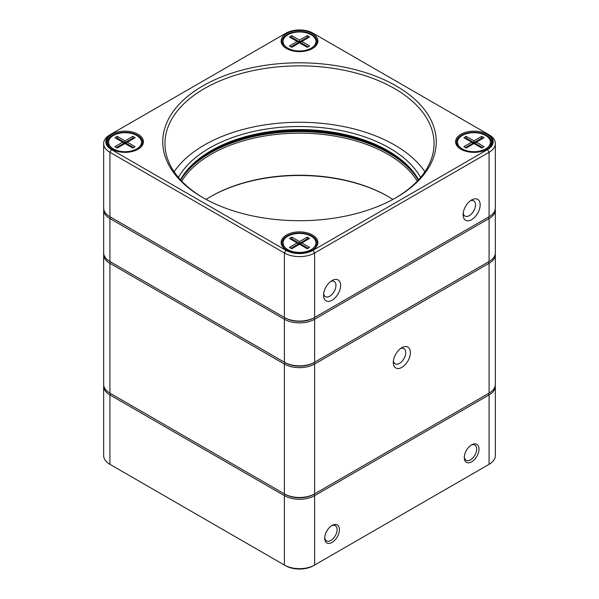 <?xml version="1.0" encoding="UTF-8"?>
<svg xmlns="http://www.w3.org/2000/svg" width="599" height="599" viewBox="0 0 599 599"><rect width="100%" height="100%" fill="white"/><g stroke="black" fill="none" stroke-linecap="round" stroke-linejoin="round"><path stroke-width="0.9" d="M332.071 525.42A10.415 6.012 -60 0 1 339.431 529.673A10.415 6.012 -60 0 1 332.071 542.432A10.415 6.012 -60 0 1 324.703 538.179A10.415 6.012 -60 0 1 332.071 525.42L332.071 525.42M471.638 444.84A10.415 6.012 -60 0 1 479.005 449.093A10.415 6.012 -60 0 1 471.638 461.851A10.415 6.012 -60 0 1 464.277 457.599A10.415 6.012 -60 0 1 471.638 444.84L471.638 444.84M495.291 385.299A21.384 12.347 180 0 1 495.351 386.19A21.384 12.347 180 0 1 489.084 394.921L314.617 495.65A21.384 12.347 180 0 1 284.383 495.65L109.917 394.921A21.384 12.347 180 0 1 103.649 386.19A21.384 12.347 180 0 1 103.709 385.299M103.649 386.19L103.649 455.584A21.384 12.347 -0 0 0 109.909 464.315L284.383 565.044A21.384 12.347 -0 0 0 314.617 565.044L489.084 464.315A21.384 12.347 -0 0 0 489.091 464.315A21.384 12.347 -0 0 0 495.351 455.584L495.351 386.19M487.945 464.974A19.737 11.396 180 0 1 487.923 464.981L489.091 464.315L487.923 464.981L489.084 464.315L489.084 394.921L488.312 393.58A20.284 11.71 -0 0 0 488.327 393.565A20.284 11.71 180 0 1 488.312 393.58L489.084 393.131A21.384 12.347 -0 0 0 489.091 393.131A21.384 12.347 -0 0 0 495.351 384.401L495.351 254.575A21.384 12.347 180 0 1 489.084 263.305L314.617 364.027A21.384 12.347 180 0 1 284.383 364.027L109.917 263.305A21.384 12.347 180 0 1 103.649 254.575A21.384 12.347 180 0 1 103.709 253.677M111.055 464.974A19.737 11.396 180 0 0 111.077 464.981L109.909 464.315A21.384 12.347 -0 0 0 109.917 464.315L109.917 394.921L110.688 393.58A20.284 11.71 180 0 1 110.673 393.565A20.284 11.71 -0 0 0 110.688 393.58L285.154 494.31A20.284 11.71 180 0 0 313.846 494.31L314.617 495.65L314.617 565.044L313.457 565.711A19.737 11.396 180 0 1 285.543 565.711L284.383 565.044L284.383 495.65L285.154 494.31A20.284 11.71 -0 0 0 313.846 494.31L489.091 393.131L489.084 263.305L488.312 261.958A20.284 11.71 -0 0 0 488.327 261.95A20.284 11.71 180 0 1 488.312 261.958L489.091 261.508A21.384 12.347 -0 0 0 489.091 261.508A21.384 12.347 -0 0 0 495.351 252.785L495.351 209.807A21.384 12.347 180 0 1 489.084 218.538L314.617 319.26A21.384 12.347 180 0 1 284.383 319.26L109.917 218.538A21.384 12.347 180 0 1 103.649 209.807A21.384 12.347 180 0 1 103.709 208.909M464.3 456.88A8.775 5.062 120 0 0 466.089 460.272A8.775 5.062 120 0 0 474.865 455.203A8.775 5.062 120 0 0 474.865 445.079A8.775 5.062 120 0 0 471.031 445.214M324.725 537.468A8.775 5.062 120 0 0 326.515 540.852A8.775 5.062 120 0 0 335.29 535.791A8.775 5.062 120 0 0 335.29 525.66A8.775 5.062 120 0 0 331.464 525.802M471.638 219.653A12.062 6.963 -60 0 1 463.109 214.727A12.062 6.963 -60 0 1 471.638 199.954A12.062 6.963 -60 0 1 480.173 204.88A12.062 6.963 -60 0 1 471.638 219.653M332.071 300.234A12.062 6.963 -60 0 1 323.535 295.314A12.062 6.963 -60 0 1 332.071 280.534A12.062 6.963 -60 0 1 340.599 285.461A12.062 6.963 -60 0 1 332.071 300.234M103.649 143.55L103.649 208.018A21.384 12.347 -0 0 0 109.909 216.741L284.383 317.47A21.384 12.347 -0 0 0 314.617 317.47L489.084 216.741A21.384 12.347 -0 0 0 489.091 216.741A21.384 12.347 -0 0 0 495.351 208.018L495.351 143.55A21.384 12.347 180 0 1 489.084 152.281L314.617 253.003A21.384 12.347 180 0 1 284.383 253.003L109.917 152.281A21.384 12.347 180 0 1 103.649 143.55A21.384 12.347 180 0 1 109.909 134.82A21.384 12.347 180 0 1 109.917 134.82L111.466 133.921A19.19 11.082 -0 0 0 111.466 149.593L285.933 250.322A19.19 11.082 -0 0 0 313.067 250.322L487.534 149.593A19.19 11.082 -0 0 0 487.534 133.921L313.067 33.192A19.19 11.082 -0 0 0 285.933 33.192L111.466 133.921M312.491 48.526A18.367 10.602 180 0 1 286.509 48.526A18.367 10.602 180 0 1 286.509 33.529A18.367 10.602 180 0 1 312.491 33.529A18.367 10.602 180 0 1 312.491 48.526L312.491 48.526M486.957 149.256A18.367 10.602 180 0 1 460.975 149.256A18.367 10.602 180 0 1 460.975 134.258A18.367 10.602 180 0 1 486.957 134.258A18.367 10.602 180 0 1 486.957 149.256L486.957 149.256M312.491 249.985A18.367 10.602 180 0 1 286.509 249.985A18.367 10.602 180 0 1 286.509 234.988A18.367 10.602 180 0 1 312.491 234.988A18.367 10.602 180 0 1 312.491 249.985L312.491 249.985M138.025 149.256A18.367 10.602 180 0 1 112.043 149.256A18.367 10.602 180 0 1 112.043 134.258A18.367 10.602 180 0 1 138.025 134.258A18.367 10.602 180 0 1 138.025 149.256L138.025 149.256M396.194 197.58A136.752 78.948 180 0 1 202.799 197.58A136.752 78.948 180 0 1 202.806 85.927A136.752 78.948 180 0 1 396.194 85.927A136.752 78.948 180 0 1 396.201 197.58A136.752 78.948 180 0 1 396.194 197.58M313.067 250.322L314.617 253.003L314.617 317.47L313.846 317.919A20.284 11.71 180 0 1 285.154 317.919A20.284 11.71 -0 0 0 313.846 317.919L488.312 217.19L489.084 218.538L489.084 261.516L313.846 362.687A20.284 11.71 180 0 1 285.154 362.687L284.383 362.238A21.384 12.347 -0 0 0 314.617 362.238L488.312 261.958M111.466 149.593L109.917 152.281L109.917 216.741A21.384 12.347 -0 0 0 109.917 216.741L110.688 217.19A20.284 11.71 180 0 1 110.673 217.182A20.284 11.71 -0 0 0 110.688 217.19L285.154 317.919L284.383 319.26L284.383 362.238L109.917 261.516A21.384 12.347 -0 0 0 109.917 261.516A21.384 12.347 -0 0 1 103.649 252.785L103.649 209.807M489.091 134.82L487.534 133.921L489.084 134.82A21.384 12.347 180 0 1 489.091 134.82A21.384 12.347 180 0 1 495.351 143.55M395.415 198.029A134.558 77.683 -0 0 0 434.058 143.55A134.558 77.683 -0 0 0 299.5 65.86A134.558 77.683 -0 0 0 164.942 143.55A134.558 77.683 -0 0 0 203.585 198.029M424.878 171.748A134.558 77.683 -0 0 0 299.5 122.271A134.558 77.683 -0 0 0 174.122 171.748M178.42 177.439A127.205 73.437 180 0 1 299.5 126.516A127.205 73.437 180 0 1 420.58 177.439M312.191 250.15A17.543 10.131 -0 0 0 317.043 243.157A17.543 10.131 -0 0 0 306.216 233.797A17.543 10.131 -0 0 0 287.093 235.991A17.543 10.131 -0 0 0 281.957 243.157A17.543 10.131 -0 0 0 286.809 250.15M283.05 244.332A17.543 10.131 -0 0 0 282.436 245.508M316.564 245.508A17.543 10.131 -0 0 0 315.95 244.332M107.97 144.778A17.543 10.131 180 0 1 108.584 143.603M141.484 143.603A17.543 10.131 180 0 1 142.098 144.778M137.725 149.421A17.543 10.131 -0 0 0 142.577 142.427A17.543 10.131 -0 0 0 125.034 132.297A17.543 10.131 -0 0 0 107.491 142.427A17.543 10.131 -0 0 0 112.342 149.421M312.191 48.699A17.543 10.131 -0 0 0 317.043 41.698A17.543 10.131 -0 0 0 299.5 31.575A17.543 10.131 -0 0 0 281.957 41.698A17.543 10.131 -0 0 0 286.809 48.699M316.564 44.049A17.543 10.131 -0 0 0 315.95 42.873M283.05 42.873A17.543 10.131 -0 0 0 282.436 44.049M490.416 143.603A17.543 10.131 180 0 1 491.03 144.778M456.902 144.778A17.543 10.131 180 0 1 457.516 143.603M486.658 149.421A17.543 10.131 -0 0 0 491.509 142.427A17.543 10.131 -0 0 0 480.683 133.068A17.543 10.131 -0 0 0 461.559 135.269A17.543 10.131 -0 0 0 456.423 142.427A17.543 10.131 -0 0 0 461.275 149.421M388.287 151.832A126.104 72.808 -0 0 0 210.713 151.832M323.632 293.81A8.775 5.062 120 0 0 325.354 296.64A8.775 5.062 120 0 0 329.742 296.206A8.775 5.062 120 0 0 335.47 288.478A8.775 5.062 120 0 0 334.13 281.448A8.775 5.062 120 0 0 330.813 281.373M463.207 213.222A8.775 5.062 120 0 0 464.929 216.059A8.775 5.062 120 0 0 469.316 215.625A8.775 5.062 120 0 0 475.044 207.89A8.775 5.062 120 0 0 473.704 200.867A8.775 5.062 120 0 0 470.387 200.785M180.756 180.082A125.011 72.172 180 0 1 211.103 151.607A125.011 72.172 180 0 1 387.897 151.607A125.011 72.172 180 0 1 418.244 180.082M418.559 179.745A125.011 72.172 -0 0 0 299.5 129.571A125.011 72.172 -0 0 0 180.441 179.745M284.383 317.47L285.154 317.919L284.383 317.47L284.383 253.003L285.933 250.322M488.312 217.19L489.091 216.741L489.084 152.281L487.534 149.593M182.059 177.91A126.104 72.808 180 0 1 299.5 131.623A126.104 72.808 180 0 1 416.941 177.91M313.846 317.919L314.617 319.26L314.617 362.238L313.846 362.687A20.284 11.71 -0 0 1 285.154 362.687L110.688 261.958A20.284 11.71 180 0 1 110.673 261.95A20.284 11.71 -0 0 0 110.688 261.958L109.917 261.516L109.917 218.538L110.688 217.19L109.909 216.741M495.291 208.909A21.384 12.347 180 0 1 495.351 209.807M206.108 199.43A125.011 72.172 180 0 1 211.103 196.375A125.011 72.172 180 0 1 387.897 196.375A125.011 72.172 180 0 1 392.892 199.43M417.271 181.123A125.011 72.172 -0 0 0 211.103 154.295A125.011 72.172 -0 0 0 181.729 181.123M388.287 196.599A126.104 72.808 -0 0 0 210.713 196.599M462.338 135.486A16.45 9.494 -0 0 0 457.516 142.203A16.45 9.494 -0 0 0 473.966 151.704A16.45 9.494 -0 0 0 490.416 142.203A16.45 9.494 -0 0 0 480.263 133.427A16.45 9.494 -0 0 0 462.338 135.486M484.044 146.68L481.723 148.028L473.966 143.55L466.209 148.028L463.888 146.68L471.638 142.203L463.888 137.725L466.209 136.385L473.966 140.862L481.723 136.385L484.044 137.725L476.295 142.203L484.044 146.68M482.495 147.579L474.745 143.101L474.745 143.992M482.495 138.624L481.723 138.174L481.723 139.073M481.723 136.385L481.723 138.174L473.966 142.652L473.966 143.55L476.295 142.203M473.966 140.862L473.966 142.652L466.209 138.174L466.209 139.073M473.195 143.992L473.195 143.101L473.966 143.55M466.209 136.385L466.209 138.174L465.438 138.624M471.638 142.203L473.195 143.101L465.438 147.579M287.872 34.764A16.45 9.494 -0 0 0 283.05 41.481A16.45 9.494 -0 0 0 299.5 50.975A16.45 9.494 -0 0 0 315.95 41.481A16.45 9.494 -0 0 0 305.797 32.705A16.45 9.494 -0 0 0 287.872 34.764M309.578 45.951L307.257 47.299L299.5 42.821L291.743 47.299L289.422 45.951L297.171 41.481L289.422 37.003L291.743 35.655L299.5 40.133L307.257 35.655L309.578 37.003L301.829 41.481L309.578 45.951M308.028 46.849L300.279 42.372L300.279 43.27M308.028 37.894L307.257 37.445L307.257 38.343M307.257 35.655L307.257 37.445L299.5 41.923L299.5 42.821L301.829 41.481M299.5 40.133L299.5 41.923L291.743 37.445L291.743 38.343M298.721 43.27L298.721 42.372L299.5 42.821M291.743 35.655L291.743 37.445L290.972 37.894M297.171 41.481L298.721 42.372L290.972 46.849M113.406 135.486A16.45 9.494 -0 0 0 108.584 142.203A16.45 9.494 -0 0 0 125.034 151.704A16.45 9.494 -0 0 0 141.484 142.203A16.45 9.494 -0 0 0 131.331 133.427A16.45 9.494 -0 0 0 113.406 135.486M135.112 146.68L132.791 148.028L125.034 143.55L117.277 148.028L114.956 146.68L122.705 142.203L114.956 137.725L117.277 136.385L125.034 140.862L132.791 136.385L135.112 137.725L127.362 142.203L135.112 146.68M133.562 147.579L125.805 143.101L125.805 143.992M133.562 138.624L132.791 138.174L132.791 139.073M132.791 136.385L132.791 138.174L125.034 142.652L125.034 143.55L127.362 142.203M125.034 140.862L125.034 142.652L117.277 138.174L117.277 139.073M124.255 143.992L124.255 143.101L125.034 143.55M117.277 136.385L117.277 138.174L116.505 138.624M122.705 142.203L124.255 143.101L116.505 147.579M287.872 236.216A16.45 9.494 -0 0 0 283.05 242.932A16.45 9.494 -0 0 0 299.5 252.426A16.45 9.494 -0 0 0 315.95 242.932A16.45 9.494 -0 0 0 305.797 234.157A16.45 9.494 -0 0 0 287.872 236.216M309.578 247.409L307.257 248.75L299.5 244.272L291.743 248.75L289.422 247.409L297.171 242.932L289.422 238.454L291.743 237.114L299.5 241.592L307.257 237.114L309.578 238.454L301.829 242.932L309.578 247.409M308.028 248.3L300.279 243.83L300.279 244.721M308.028 239.353L307.257 238.904L307.257 239.795M307.257 237.114L307.257 238.904L299.5 243.381L299.5 244.272L301.829 242.932M299.5 241.592L299.5 243.381L291.743 238.904L291.743 239.795M298.721 244.721L298.721 243.83L299.5 244.272M291.743 237.114L291.743 238.904L290.972 239.353M297.171 242.932L298.721 243.83L290.972 248.3M401.854 367.389A12.062 6.963 -60 0 1 393.326 362.462A12.062 6.963 -60 0 1 401.854 347.69A12.062 6.963 -60 0 1 410.382 352.616A12.062 6.963 -60 0 1 401.854 367.389M103.649 254.575L103.649 384.401A21.384 12.347 -0 0 0 109.909 393.131L284.383 493.861A21.384 12.347 -0 0 0 314.617 493.861L489.084 393.131M110.688 393.58L109.909 393.131A21.384 12.347 -0 0 0 109.917 393.131L110.688 393.58L109.917 393.131L109.917 263.305L110.688 261.958L109.917 261.516L110.688 261.958M495.291 253.677A21.384 12.347 180 0 1 495.351 254.575M393.416 360.957A8.775 5.062 120 0 0 395.138 363.795A8.775 5.062 120 0 0 399.526 363.361A8.775 5.062 120 0 0 405.733 352.616A8.775 5.062 120 0 0 403.913 348.603A8.775 5.062 120 0 0 400.596 348.521M314.617 493.861L313.846 494.31L314.617 493.861L314.617 364.027L313.846 362.687M285.154 494.31L284.383 493.861L284.383 364.027L285.154 362.687M457.516 142.203L457.516 145.954M490.416 142.203L490.416 145.954M283.05 41.481L283.05 45.224M315.95 41.481L315.95 45.224M108.584 142.203L108.584 145.954M141.484 142.203L141.484 145.954M283.05 242.932L283.05 246.683M315.95 242.932L315.95 246.683"/></g></svg>
